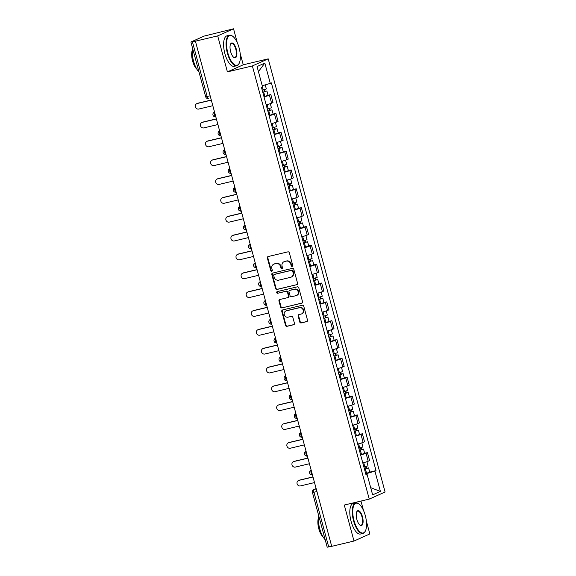 <?xml version="1.0" encoding="UTF-8"?>
<svg xmlns="http://www.w3.org/2000/svg" width="576" height="576" viewBox="0 0 576 576"><rect width="100%" height="100%" fill="white"/><g stroke="black" fill="none" stroke-linecap="round" stroke-linejoin="round"><path stroke-width="0.86" d="M292.19 266.378A0.864 0.792 -114.1 0 0 292.738 265.37L289.332 252.77A1.231 1.123 -114.1 0 0 287.914 251.849L268.135 256.558A1.231 1.123 -114.1 0 0 267.358 258.005L270.756 270.598A0.864 0.792 -114.1 0 0 271.879 271.202A0.864 0.792 -114.1 0 0 272.297 270.23L271.858 268.603A3.938 3.607 -114.1 0 1 274.349 263.974L275.998 263.578A3.938 3.607 -114.1 0 1 280.541 266.537L280.98 268.164A0.864 0.792 -114.1 0 0 282.096 268.769A0.864 0.792 -114.1 0 0 282.514 267.804L282.074 266.17A3.938 3.607 -114.1 0 1 284.566 261.54L286.214 261.144A3.938 3.607 -114.1 0 1 290.758 264.103L291.197 265.738A0.864 0.792 -114.1 0 0 292.19 266.378M299.779 322.02A1.231 1.123 -114.1 0 0 301.198 322.942L306.742 321.624A1.231 1.123 -114.1 0 0 307.519 320.177L303.746 306.187A1.231 1.123 -114.1 0 0 302.328 305.258L282.55 309.967A1.231 1.123 -114.1 0 0 281.772 311.414L285.545 325.404A1.231 1.123 -114.1 0 0 286.963 326.333L293.666 324.734A1.231 1.123 -114.1 0 0 294.444 323.287L292.831 317.304A1.231 1.123 -114.1 0 0 291.413 316.375L288.086 317.167A3.29 3.01 -114.1 0 1 285.89 310.99A3.29 3.01 -114.1 0 1 286.38 310.824L299.398 307.728A3.29 3.01 -114.1 0 1 301.594 313.906A3.29 3.01 -114.1 0 1 301.111 314.071L298.937 314.582A1.231 1.123 -114.1 0 0 298.159 316.03L299.779 322.02L300.24 321.811A1.231 1.123 -114.1 0 0 301.658 322.74L307.138 321.43M237.312 42.79L233.539 28.8L217.692 35.885L227.405 71.878L252.367 65.938L369.245 499.097L344.282 505.044L353.995 541.037L331.718 546.343L195.415 41.184L195.876 40.982L192.406 41.803L207.173 96.523A2.506 1.001 76.6 0 0 208.678 98.554A2.506 1.001 76.6 0 0 208.75 98.525L208.678 98.554A2.506 2.506 0 0 1 205.675 96.768L210.154 95.81M217.692 35.885L195.415 41.184M296.791 284.746A1.231 1.123 -114.1 0 0 297.576 283.298L293.796 269.309A1.231 1.123 -114.1 0 0 292.378 268.387L272.599 273.096A1.231 1.123 -114.1 0 0 271.822 274.543L275.594 288.533A1.231 1.123 -114.1 0 0 277.02 289.454L297.144 284.594M298.771 287.748L302.544 301.738A1.231 1.123 -114.1 0 1 301.766 303.185L281.988 307.894A1.231 1.123 -114.1 0 1 280.57 306.972L278.957 300.982A1.231 1.123 -114.1 0 1 279.734 299.534L287.755 297.626A1.231 1.123 -114.1 0 0 288.533 296.179L287.467 292.205A1.231 1.123 -114.1 0 0 286.042 291.283L277.697 293.27A0.864 0.792 -114.1 0 1 277.121 291.65A0.864 0.792 -114.1 0 1 277.243 291.607L297.353 286.826A1.231 1.123 -114.1 0 1 298.771 287.748M233.539 28.8L204.17 36.079L191.095 41.926L192.406 41.803M227.405 71.878L243.252 64.793L240.149 53.302M243.252 64.793L268.214 58.853L385.092 492.019L369.245 499.097M353.995 541.037L369.842 533.952L366.35 521.006M363.514 510.494L360.965 501.07M331.69 546.25L327.211 547.2L312.444 492.48L313.942 492.242L328.709 546.962M266.191 104.89A5.767 0.396 -15.1 0 0 271.591 103.183L269.438 95.213A5.767 0.396 164.9 0 1 264.038 96.912M269.438 95.213L270.85 94.579L268.042 95.249M271.591 103.183L272.995 102.557L270.85 94.579M273.132 114.091L275.933 113.429L274.522 114.055A5.767 0.396 164.9 0 1 269.122 115.762M271.274 123.732A5.767 0.396 -15.1 0 0 276.674 122.026L278.086 121.399L275.933 113.429M278.215 132.934L281.016 132.271L279.605 132.898A5.767 0.396 164.9 0 1 274.205 134.604M276.358 142.574A5.767 0.396 -15.1 0 0 281.758 140.868L283.169 140.242L281.016 132.271M283.298 151.783L286.099 151.114L284.688 151.74A5.767 0.396 164.9 0 1 279.288 153.446M281.441 161.417A5.767 0.396 -15.1 0 0 286.841 159.718L288.252 159.084L286.099 151.114M288.382 170.626L291.182 169.956L289.778 170.59A5.767 0.396 164.9 0 1 284.378 172.289M286.524 180.259A5.767 0.396 -15.1 0 0 291.924 178.56L293.335 177.926L291.182 169.956M293.465 189.468L296.273 188.798L294.862 189.432A5.767 0.396 164.9 0 1 289.462 191.131M291.614 199.102A5.767 0.396 -15.1 0 0 297.014 197.402L298.418 196.769L296.273 188.798M298.548 208.31L301.356 207.641L299.945 208.274A5.767 0.396 164.9 0 1 294.545 209.974M296.698 217.951A5.767 0.396 -15.1 0 0 302.098 216.245L303.502 215.618L301.356 207.641M303.638 227.153L306.439 226.49L305.028 227.117A5.767 0.396 164.9 0 1 299.628 228.823M301.781 236.794A5.767 0.396 -15.1 0 0 307.181 235.087L308.592 234.461L306.439 226.49M308.722 245.995L311.522 245.333L310.111 245.959A5.767 0.396 164.9 0 1 304.711 247.666M306.864 255.636A5.767 0.396 -15.1 0 0 312.264 253.93L313.675 253.303L311.522 245.333M313.805 264.845L316.606 264.175L315.194 264.802A5.767 0.396 164.9 0 1 309.794 266.508M311.947 274.478A5.767 0.396 -15.1 0 0 317.347 272.779L318.758 272.146L316.606 264.175M318.888 283.687L321.689 283.018L320.285 283.651A5.767 0.396 164.9 0 1 314.885 285.35M317.03 293.321A5.767 0.396 -15.1 0 0 322.43 291.622L323.842 290.988L321.689 283.018M323.971 302.53L326.779 301.86L325.368 302.494A5.767 0.396 164.9 0 1 319.968 304.193M322.121 312.17A5.767 0.396 -15.1 0 0 327.521 310.464L328.925 309.838L326.779 301.86M329.054 321.372L331.862 320.702L330.451 321.336A5.767 0.396 164.9 0 1 325.051 323.035M327.204 331.013A5.767 0.396 -15.1 0 0 332.604 329.306L334.008 328.68L331.862 320.702M334.145 340.214L336.946 339.552L335.534 340.178A5.767 0.396 164.9 0 1 330.134 341.885M332.287 349.855A5.767 0.396 -15.1 0 0 337.687 348.149L339.098 347.522L336.946 339.552M339.228 359.057L342.029 358.394L340.618 359.021A5.767 0.396 164.9 0 1 335.218 360.727M337.37 368.698A5.767 0.396 -15.1 0 0 342.77 366.998L344.182 366.365L342.029 358.394M344.311 377.906L347.112 377.237L345.701 377.863A5.767 0.396 164.9 0 1 340.301 379.57M342.454 387.54A5.767 0.396 -15.1 0 0 347.854 385.841L349.265 385.207L347.112 377.237M349.394 396.749L352.195 396.079L350.791 396.713A5.767 0.396 164.9 0 1 345.391 398.412M347.537 406.382A5.767 0.396 -15.1 0 0 352.937 404.683L354.348 404.05L352.195 396.079M354.478 415.591L357.286 414.922L355.874 415.555A5.767 0.396 164.9 0 1 350.474 417.254M352.627 425.232A5.767 0.396 -15.1 0 0 358.027 423.526L359.431 422.899L357.286 414.922M359.561 434.434L362.369 433.764L360.958 434.398A5.767 0.396 164.9 0 1 355.558 436.097M357.71 444.074A5.767 0.396 -15.1 0 0 363.11 442.368L364.514 441.742L362.369 433.764M364.651 453.276L367.452 452.614L366.041 453.24A5.767 0.396 164.9 0 1 360.641 454.946M362.794 462.917A5.767 0.396 -15.1 0 0 368.194 461.21L369.605 460.584L367.452 452.614M366.804 474.617L366.538 473.623L374.918 471.11L380.398 491.407L372.636 494.878L367.157 474.581L366.07 475.07L261.454 87.322L262.534 86.839L257.062 66.542L264.823 63.079L270.295 83.369L262.253 85.774M374.918 471.11L376.006 470.628L271.382 82.886L270.295 83.369M252.367 65.938L268.214 58.853M366.538 473.623L365.731 473.81M369.734 472.118L376.006 470.628M367.157 474.581L365.969 474.689M264.823 63.079L258.43 71.633M370.685 487.663L380.398 491.407M292.529 266.191A0.864 0.792 -114.1 0 1 291.658 265.529L291.218 263.894A3.938 3.607 -114.1 0 0 286.675 260.942L286.214 261.144M283.982 261.734L284.443 261.533A3.938 3.607 -114.1 0 1 285.034 261.331L286.675 260.942M273.766 264.168L274.226 263.966A3.938 3.607 -114.1 0 1 274.81 263.765L276.458 263.376A3.938 3.607 -114.1 0 1 281.002 266.328L281.441 267.962A0.864 0.792 -114.1 0 0 282.312 268.625M268.207 256.536A1.231 1.123 -114.1 0 0 267.818 257.796L271.224 270.396A0.864 0.792 -114.1 0 0 272.095 271.058M272.664 273.082A1.231 1.123 -114.1 0 0 272.282 274.334L276.062 288.324A1.231 1.123 -114.1 0 0 277.481 289.253L297.194 284.558M292.608 270.979A0.864 0.792 -114.1 0 0 291.622 270.331L274.255 274.464A0.864 0.792 -114.1 0 0 273.715 275.479L274.176 277.2A3.938 3.607 -114.1 0 0 278.719 280.159L290.585 277.33A3.938 3.607 -114.1 0 0 293.076 272.7L292.608 270.979L293.076 270.778A0.864 0.792 -114.1 0 0 292.082 270.13L291.622 270.331M274.478 274.37A0.864 0.792 -114.1 0 1 274.723 274.262L292.082 270.13M291.168 277.135L291.629 276.926A3.938 3.607 -114.1 0 0 293.537 272.491L293.076 272.7M293.076 270.778L293.537 272.491M302.162 302.998L281.988 307.894M279.799 299.52A1.231 1.123 -114.1 0 0 279.418 300.773L281.038 306.763A1.231 1.123 -114.1 0 0 282.456 307.685M288.216 297.418A1.231 1.123 -114.1 0 0 289.001 295.97L287.928 292.003A1.231 1.123 -114.1 0 0 286.51 291.074L277.697 293.27M277.38 291.578A0.864 0.792 -114.1 0 0 278.158 293.062M296.078 295.646A3.29 3.01 -114.1 0 0 298.08 291.506A3.29 3.01 -114.1 0 0 294.365 289.303L289.778 290.39A1.231 1.123 -114.1 0 0 289.001 291.838L290.074 295.812A1.231 1.123 -114.1 0 0 291.492 296.734L296.078 295.646M296.568 295.481L297.029 295.272A3.29 3.01 -114.1 0 0 294.833 289.094L294.365 289.303M289.894 290.34A1.231 1.123 -114.1 0 1 290.246 290.189L294.833 289.094M299.002 314.568A1.231 1.123 -114.1 0 0 298.62 315.828L300.24 321.811M301.594 313.906L302.062 313.697A3.29 3.01 -114.1 0 0 299.858 307.519L299.398 307.728M285.89 310.99L286.351 310.781A3.29 3.01 -114.1 0 1 286.841 310.615L299.858 307.519M282.614 309.953A1.231 1.123 -114.1 0 0 282.233 311.213L286.006 325.202A1.231 1.123 -114.1 0 0 287.431 326.124L294.062 324.547M262.764 92.203L266.897 90.986L268.07 95.335L263.966 96.66M262.793 92.311L266.897 90.986M263.945 89.798L264.47 91.735M211.327 100.145L197.237 103.5A2.887 2.642 -114.1 0 0 195.487 107.122A2.887 2.642 -114.1 0 0 198.742 109.051L212.825 105.703M262.238 90.259L266.342 88.934L265.248 84.881M196.812 103.644L197.41 103.378A2.887 2.642 65.9 0 1 197.842 103.226L211.291 100.03M264.571 89.611L265.025 91.289M267.847 111.046L271.98 109.829L273.154 114.178L269.057 115.502M267.883 111.154L271.98 109.829M269.035 108.641L269.554 110.585M216.41 118.987L202.32 122.342A2.887 2.642 -114.1 0 0 200.57 125.971A2.887 2.642 -114.1 0 0 203.825 127.901L217.908 124.546M267.329 109.102L271.426 107.777L270.317 103.666M201.895 122.486L202.5 122.22A2.887 2.642 65.9 0 1 202.925 122.076L216.374 118.872M269.654 108.461L270.108 110.131M272.938 129.888L277.063 128.671L278.237 133.02L274.14 134.345M272.966 129.996L277.063 128.671M274.118 127.483L274.637 129.427M221.494 137.83L207.41 141.185A2.887 2.642 -114.1 0 0 205.654 144.814A2.887 2.642 -114.1 0 0 208.908 146.743L222.991 143.388M272.412 127.944L276.509 126.619L275.4 122.508M206.978 141.329L207.583 141.062A2.887 2.642 65.9 0 1 208.008 140.918L221.458 137.714M274.738 127.303L275.191 128.974M227.83 52.92A15.3 6.084 76.6 0 0 239.227 63.202A15.3 6.084 76.6 0 0 239.105 47.88A15.3 6.084 76.6 0 0 232.841 36.374A15.3 6.084 76.6 0 0 227.83 52.92M239.126 63.396A15.674 6.235 -103.4 0 1 239.033 63.598A15.674 6.235 -103.4 0 1 236.758 65.729A15.674 6.235 -103.4 0 1 227.354 53.057A15.674 6.235 -103.4 0 1 229.5 35.23A15.674 6.235 -103.4 0 1 232.488 36.108A15.674 6.235 -103.4 0 1 232.661 36.245M230.645 51.66A7.646 3.046 -103.4 0 1 230.587 43.999A7.646 3.046 -103.4 0 1 236.282 49.14A7.646 3.046 -103.4 0 1 233.777 57.413A7.646 3.046 -103.4 0 1 230.645 51.66M233.604 57.269A7.272 2.894 76.6 0 0 234.814 57.557A7.272 2.894 76.6 0 0 235.807 49.277A7.272 2.894 76.6 0 0 231.444 43.402A7.272 2.894 76.6 0 0 230.494 44.208M199.001 72.036A15.674 6.235 -103.4 0 1 193.55 61.106A15.674 6.235 -103.4 0 1 192.564 48.182M196.87 69.206A11.29 4.486 -103.4 0 1 192.593 60.998A11.29 4.486 -103.4 0 1 192.326 50.098M236.758 65.729L234.295 66.312A15.674 6.235 -103.4 0 1 224.892 53.647A15.674 6.235 -103.4 0 1 227.038 35.813L229.5 35.23M354.024 520.625A15.3 6.084 76.6 0 0 365.422 530.906A15.3 6.084 76.6 0 0 365.299 515.585A15.3 6.084 76.6 0 0 359.035 504.079A15.3 6.084 76.6 0 0 354.024 520.625M365.321 531.101A15.674 6.235 -103.4 0 1 365.227 531.302A15.674 6.235 -103.4 0 1 362.959 533.434A15.674 6.235 -103.4 0 1 353.549 520.769A15.674 6.235 -103.4 0 1 355.694 502.934A15.674 6.235 -103.4 0 1 358.682 503.82A15.674 6.235 -103.4 0 1 358.862 503.957M356.846 519.365A7.646 3.046 -103.4 0 1 356.782 511.704A7.646 3.046 -103.4 0 1 362.484 516.845A7.646 3.046 -103.4 0 1 359.978 525.118A7.646 3.046 -103.4 0 1 356.846 519.365M359.798 524.974A7.272 2.894 76.6 0 0 361.015 525.262A7.272 2.894 76.6 0 0 362.009 516.989A7.272 2.894 76.6 0 0 357.646 511.114A7.272 2.894 76.6 0 0 356.688 511.913M325.202 539.748A15.674 6.235 -103.4 0 1 319.745 528.818A15.674 6.235 -103.4 0 1 318.766 515.887M323.071 536.911A11.29 4.486 -103.4 0 1 318.787 528.703A11.29 4.486 -103.4 0 1 318.521 517.81M362.959 533.434L360.497 534.024A15.674 6.235 -103.4 0 1 351.086 521.352A15.674 6.235 -103.4 0 1 353.232 503.525L355.694 502.934M278.021 148.73L282.146 147.514L283.32 151.862L279.223 153.187M278.05 148.838L282.146 147.514M279.202 146.326L279.727 148.27M226.577 156.679L212.494 160.027A2.887 2.642 -114.1 0 0 210.744 163.656A2.887 2.642 -114.1 0 0 213.991 165.586L228.074 162.23M277.495 146.786L281.592 145.462L280.483 141.35M212.062 160.171L212.666 159.905A2.887 2.642 65.9 0 1 213.091 159.761L226.548 156.557M279.821 146.146L280.274 147.816M283.104 167.573L287.23 166.363L288.403 170.712L284.306 172.03M283.133 167.681L287.23 166.363M284.285 165.168L284.81 167.112M231.66 175.522L217.577 178.87A2.887 2.642 -114.1 0 0 215.827 182.498A2.887 2.642 -114.1 0 0 219.074 184.428L233.158 181.073M282.578 165.629L286.675 164.304L285.566 160.193M217.152 179.021L217.75 178.747A2.887 2.642 65.9 0 1 218.174 178.603L231.631 175.399M284.911 164.988L285.358 166.658M288.187 186.422L292.313 185.206L293.486 189.554L289.39 190.879M288.216 186.53L292.313 185.206M289.368 184.018L289.894 185.954M236.743 194.364L222.66 197.719A2.887 2.642 -114.1 0 0 220.91 201.341A2.887 2.642 -114.1 0 0 224.158 203.27L238.248 199.922M287.662 184.471L291.766 183.154L290.65 179.042M222.235 197.863L222.833 197.59A2.887 2.642 65.9 0 1 223.265 197.446L236.714 194.249M289.994 183.83L290.441 185.501M293.27 205.265L297.403 204.048L298.577 208.397L294.473 209.722M293.299 205.373L297.403 204.048M294.451 202.86L294.977 204.797M241.834 213.206L227.743 216.562A2.887 2.642 -114.1 0 0 225.994 220.183A2.887 2.642 -114.1 0 0 229.248 222.113L243.331 218.765M292.745 203.321L296.849 201.996L295.74 197.885M227.318 216.706L227.916 216.439A2.887 2.642 65.9 0 1 228.348 216.288L241.798 213.091M295.078 202.673L295.531 204.35M298.361 224.107L302.486 222.89L303.66 227.239L299.563 228.564M298.39 224.215L302.486 222.89M299.542 221.702L300.06 223.646M246.917 232.049L232.826 235.404A2.887 2.642 -114.1 0 0 231.077 239.033A2.887 2.642 -114.1 0 0 234.331 240.962L248.414 237.607M297.835 222.163L301.932 220.838L300.823 216.727M232.402 235.548L233.006 235.282A2.887 2.642 65.9 0 1 233.431 235.138L246.881 231.934M300.161 221.522L300.614 223.193M303.444 242.95L307.57 241.733L308.743 246.082L304.646 247.406M303.473 243.058L307.57 241.733M304.625 240.545L305.143 242.489M252 250.891L237.917 254.246A2.887 2.642 -114.1 0 0 236.16 257.875A2.887 2.642 -114.1 0 0 239.414 259.805L253.498 256.45M302.918 241.006L307.015 239.681L305.906 235.57M237.485 254.39L238.09 254.124A2.887 2.642 65.9 0 1 238.514 253.98L251.964 250.776M305.244 240.365L305.698 242.035M308.527 261.792L312.653 260.575L313.826 264.924L309.73 266.249M308.556 261.9L312.653 260.575M309.708 259.387L310.234 261.331M257.083 269.741L243 273.089A2.887 2.642 -114.1 0 0 241.25 276.718A2.887 2.642 -114.1 0 0 244.498 278.647L258.581 275.292M308.002 259.848L312.098 258.523L310.99 254.412M242.568 273.233L243.173 272.966A2.887 2.642 65.9 0 1 243.598 272.822L257.054 269.618M310.327 259.207L310.781 260.878M313.61 280.634L317.736 279.425L318.91 283.774L314.813 285.091M313.639 280.742L317.736 279.425M314.791 278.23L315.317 280.174M262.166 288.583L248.083 291.931A2.887 2.642 -114.1 0 0 246.334 295.56A2.887 2.642 -114.1 0 0 249.581 297.49L263.664 294.134M313.085 278.69L317.182 277.366L316.073 273.254M247.658 292.082L248.256 291.809A2.887 2.642 65.9 0 1 248.681 291.665L262.138 288.461M315.418 278.05L315.864 279.72M318.694 299.484L322.819 298.267L323.993 302.616L319.896 303.941M318.722 299.592L322.819 298.267M319.874 297.079L320.4 299.016M267.25 307.426L253.166 310.781A2.887 2.642 -114.1 0 0 251.417 314.402A2.887 2.642 -114.1 0 0 254.664 316.332L268.754 312.984M318.168 297.533L322.272 296.215L321.156 292.104M252.742 310.925L253.339 310.651A2.887 2.642 65.9 0 1 253.771 310.507L267.221 307.31M320.501 296.892L320.947 298.57M323.777 318.326L327.91 317.11L329.083 321.458L324.979 322.783M323.806 318.434L327.91 317.11M324.958 315.922L325.483 317.858M272.34 326.268L258.25 329.623A2.887 2.642 -114.1 0 0 256.5 333.245A2.887 2.642 -114.1 0 0 259.754 335.182L273.838 331.826M323.251 316.382L327.355 315.058L326.246 310.946M257.825 329.767L258.422 329.501A2.887 2.642 65.9 0 1 258.854 329.357L272.304 326.153M325.584 315.734L326.038 317.412M328.867 337.169L332.993 335.952L334.166 340.301L330.07 341.626M328.896 337.277L332.993 335.952M330.048 334.764L330.566 336.708M277.423 345.11L263.333 348.466A2.887 2.642 -114.1 0 0 261.583 352.094A2.887 2.642 -114.1 0 0 264.838 354.024L278.921 350.669M328.342 335.225L332.438 333.9L331.33 329.789M262.908 348.61L263.513 348.343A2.887 2.642 65.9 0 1 263.938 348.199L277.387 344.995M330.667 334.584L331.121 336.254M333.95 356.011L338.076 354.794L339.25 359.143L335.153 360.468M333.979 356.119L338.076 354.794M335.131 353.606L335.65 355.55M282.506 363.953L268.423 367.308A2.887 2.642 -114.1 0 0 266.666 370.937A2.887 2.642 -114.1 0 0 269.921 372.866L284.004 369.511M333.425 354.067L337.522 352.742L336.413 348.631M267.991 367.452L268.596 367.186A2.887 2.642 65.9 0 1 269.021 367.042L282.47 363.838M335.75 353.426L336.204 355.097M339.034 374.854L343.159 373.637L344.333 377.986L340.236 379.31M339.062 374.962L343.159 373.637M340.214 372.449L340.74 374.393M287.59 382.802L273.506 386.15A2.887 2.642 -114.1 0 0 271.757 389.779A2.887 2.642 -114.1 0 0 275.004 391.709L289.087 388.354M338.508 372.91L342.605 371.585L341.496 367.474M273.074 386.294L273.679 386.028A2.887 2.642 65.9 0 1 274.104 385.884L287.561 382.68M340.834 372.269L341.287 373.939M344.117 393.696L348.242 392.486L349.416 396.835L345.319 398.153M344.146 393.804L348.242 392.486M345.298 391.298L345.823 393.235M292.673 401.645L278.59 404.993A2.887 2.642 -114.1 0 0 276.84 408.622A2.887 2.642 -114.1 0 0 280.087 410.551L294.17 407.203M343.591 391.752L347.688 390.427L346.579 386.316M278.165 405.144L278.762 404.87A2.887 2.642 65.9 0 1 279.187 404.726L292.644 401.522M345.924 391.111L346.37 392.782M349.2 412.546L353.326 411.329L354.499 415.678L350.402 417.002M349.229 412.654L353.326 411.329M350.381 410.141L350.906 412.078M297.756 420.487L283.673 423.842A2.887 2.642 -114.1 0 0 281.923 427.464A2.887 2.642 -114.1 0 0 285.17 429.394L299.261 426.046M348.674 410.594L352.778 409.277L351.662 405.166M283.248 423.986L283.846 423.713A2.887 2.642 65.9 0 1 284.278 423.569L297.727 420.372M351.007 409.954L351.454 411.631M354.283 431.388L358.416 430.171L359.59 434.52L355.486 435.845M354.312 431.496L358.416 430.171M355.464 428.983L355.99 430.92M302.846 439.33L288.756 442.685A2.887 2.642 -114.1 0 0 287.006 446.306A2.887 2.642 -114.1 0 0 290.261 448.243L304.344 444.888M353.758 429.444L357.862 428.119L356.753 424.008M288.331 442.829L288.929 442.562A2.887 2.642 65.9 0 1 289.361 442.418L302.81 439.214M356.09 428.796L356.544 430.474M359.374 450.23L363.499 449.014L364.673 453.362L360.576 454.687M359.402 450.338L363.499 449.014M360.554 447.826L361.073 449.77M307.93 458.172L293.846 461.527A2.887 2.642 -114.1 0 0 292.09 465.156A2.887 2.642 -114.1 0 0 295.344 467.086L309.427 463.73M358.848 448.286L362.945 446.962L361.836 442.85M293.414 461.671L294.019 461.405A2.887 2.642 65.9 0 1 294.444 461.261L307.894 458.057M361.174 447.646L361.627 449.316M364.457 469.073L368.582 467.856L369.756 472.205L365.659 473.53M364.486 469.181L368.582 467.856M365.638 466.668L366.156 468.612M313.013 477.014L298.93 480.37A2.887 2.642 -114.1 0 0 297.173 483.998A2.887 2.642 -114.1 0 0 300.427 485.928L314.51 482.573M363.931 467.129L368.028 465.804L366.919 461.693M298.498 480.514L299.102 480.247A2.887 2.642 65.9 0 1 299.527 480.103L312.977 476.899M366.257 466.488L366.71 468.158M316.123 488.556L314.215 489.413A2.506 1.001 76.6 0 0 313.942 492.242L316.93 491.53M316.224 488.93L314.215 489.413A2.506 2.297 65.9 0 0 313.848 489.535A2.506 2.506 0 0 0 312.444 492.48M363.11 442.368L360.958 434.398M358.027 423.526L355.874 415.555M352.937 404.683L350.791 396.713M347.854 385.841L345.701 377.863M342.77 366.998L340.618 359.021M337.687 348.149L335.534 340.178M332.604 329.306L330.451 321.336M327.521 310.464L325.368 302.494M322.43 291.622L320.285 283.651M317.347 272.779L315.194 264.802M312.264 253.93L310.111 245.959M307.181 235.087L305.028 227.117M302.098 216.245L299.945 208.274M297.014 197.402L294.862 189.432M291.924 178.56L289.778 170.59M286.841 159.718L284.688 151.74M281.758 140.868L279.605 132.898M276.674 122.026L274.522 114.055M368.194 461.21L366.041 453.24M214.567 112.169A2.506 1.001 76.6 0 0 214.495 114.833A2.506 1.001 76.6 0 0 215.834 116.87M219.65 131.011A2.506 1.001 76.6 0 0 219.578 133.675A2.506 1.001 76.6 0 0 220.918 135.713A2.506 2.506 0 0 1 219.478 130.975A2.506 2.297 65.9 0 1 219.629 130.918M224.741 149.861A2.506 1.001 76.6 0 0 224.662 152.525A2.506 1.001 76.6 0 0 226.008 154.555M229.824 168.703A2.506 1.001 76.6 0 0 229.745 171.367A2.506 1.001 76.6 0 0 231.091 173.398A2.506 2.506 0 0 1 229.651 168.66A2.506 2.297 65.9 0 1 229.795 168.602L229.651 168.66M234.907 187.546A2.506 1.001 76.6 0 0 234.835 190.21A2.506 1.001 76.6 0 0 236.174 192.24M239.99 206.388A2.506 1.001 76.6 0 0 239.918 209.052A2.506 1.001 76.6 0 0 241.258 211.082M245.074 225.23A2.506 1.001 76.6 0 0 245.002 227.894A2.506 1.001 76.6 0 0 246.341 229.932M250.157 244.073A2.506 1.001 76.6 0 0 250.085 246.737A2.506 1.001 76.6 0 0 251.424 248.774M255.247 262.922A2.506 1.001 76.6 0 0 255.168 265.586A2.506 1.001 76.6 0 0 256.514 267.617M260.33 281.765A2.506 1.001 76.6 0 0 260.251 284.429A2.506 1.001 76.6 0 0 261.598 286.459M265.414 300.607A2.506 1.001 76.6 0 0 265.342 303.271A2.506 1.001 76.6 0 0 266.681 305.302A2.506 2.506 0 0 1 265.241 300.571A2.506 2.297 65.9 0 1 265.385 300.506L265.241 300.571M270.497 319.45A2.506 1.001 76.6 0 0 270.425 322.114A2.506 1.001 76.6 0 0 271.764 324.144M275.58 338.292A2.506 1.001 76.6 0 0 275.508 340.956A2.506 1.001 76.6 0 0 276.847 342.994A2.506 2.506 0 0 1 275.407 338.256A2.506 2.297 65.9 0 1 275.558 338.198L275.407 338.256M280.663 357.134A2.506 1.001 76.6 0 0 280.591 359.806A2.506 1.001 76.6 0 0 281.93 361.836M285.754 375.984A2.506 1.001 76.6 0 0 285.674 378.648A2.506 1.001 76.6 0 0 287.021 380.678M290.837 394.826A2.506 1.001 76.6 0 0 290.758 397.49A2.506 1.001 76.6 0 0 292.104 399.521M295.92 413.669A2.506 1.001 76.6 0 0 295.848 416.333A2.506 1.001 76.6 0 0 297.187 418.363M301.003 432.511A2.506 1.001 76.6 0 0 300.931 435.175A2.506 1.001 76.6 0 0 302.27 437.206M306.086 451.354A2.506 1.001 76.6 0 0 306.014 454.018A2.506 1.001 76.6 0 0 307.354 456.055M311.17 470.196A2.506 1.001 76.6 0 0 311.098 472.867A2.506 1.001 76.6 0 0 312.437 474.898A2.506 2.506 0 0 1 310.997 470.16A2.506 2.297 65.9 0 1 311.148 470.102L310.997 470.16M224.568 149.818A2.506 2.297 65.9 0 1 224.712 149.76L224.568 149.818A2.506 2.506 0 0 0 226.015 154.584M234.734 187.51A2.506 2.297 65.9 0 1 234.878 187.445L234.734 187.51A2.506 2.506 0 0 0 236.182 192.269M239.818 206.352A2.506 2.297 65.9 0 1 239.962 206.294L239.818 206.352A2.506 2.506 0 0 0 241.265 211.111M244.901 225.194A2.506 2.297 65.9 0 1 245.052 225.137L244.901 225.194A2.506 2.506 0 0 0 246.348 229.954M249.984 244.037A2.506 2.297 65.9 0 1 250.135 243.979L249.984 244.037A2.506 2.506 0 0 0 251.431 248.796M260.158 281.722A2.506 2.297 65.9 0 1 260.302 281.664L260.158 281.722A2.506 2.506 0 0 0 261.605 286.488M270.324 319.414A2.506 2.297 65.9 0 1 270.468 319.356L270.324 319.414A2.506 2.506 0 0 0 271.771 324.173M280.49 357.098A2.506 2.297 65.9 0 1 280.642 357.041L280.49 357.098A2.506 2.506 0 0 0 281.938 361.858M285.581 375.941A2.506 2.297 65.9 0 1 285.725 375.883L285.581 375.941A2.506 2.506 0 0 0 287.028 380.707M295.747 413.633A2.506 2.297 65.9 0 1 295.891 413.568L295.747 413.633A2.506 2.506 0 0 0 297.194 418.392M305.914 451.318A2.506 2.297 65.9 0 1 306.065 451.26L305.914 451.318A2.506 2.506 0 0 0 307.361 456.077M291.218 263.894L290.758 264.103M285.034 261.331L284.566 261.54M281.441 267.962L280.98 268.164M281.002 266.328L280.541 266.537M276.458 263.376L275.998 263.578M274.81 263.765L274.349 263.974M271.224 270.396L270.756 270.598M267.818 257.796L267.358 258.005M291.658 265.529L291.197 265.738M277.481 289.253L277.02 289.454M276.062 288.324L275.594 288.533M272.282 274.334L271.822 274.543M274.723 274.262L274.255 274.464M281.038 306.763L280.57 306.972M279.418 300.773L278.957 300.982M289.001 295.97L288.533 296.179M287.928 292.003L287.467 292.205M286.51 291.074L286.042 291.283M290.246 290.189L289.778 290.39M298.62 315.828L298.159 316.03M286.841 310.615L286.38 310.824M287.431 326.124L286.963 326.333M286.006 325.202L285.545 325.404M282.233 311.213L281.772 311.414M301.658 322.74L301.198 322.942M263.714 92.066L264.888 96.415M262.325 86.933L263.16 90.014M197.842 103.226L197.237 103.5M268.798 110.909L269.971 115.258M267.106 104.638L268.243 108.857M202.925 122.076L202.32 122.342M273.881 129.751L275.054 134.1M272.189 123.48L273.326 127.699M208.008 140.918L207.41 141.185M278.964 148.601L280.138 152.942M277.272 142.322L278.41 146.542M213.091 159.761L212.494 160.027M284.047 167.443L285.221 171.792M282.355 161.172L283.5 165.384M218.174 178.603L217.577 178.87M289.138 186.286L290.311 190.634M287.446 180.014L288.583 184.234M223.265 197.446L222.66 197.719M294.221 205.128L295.394 209.477M292.529 198.857L293.666 203.076M228.348 216.288L227.743 216.562M299.304 223.97L300.478 228.319M297.612 217.699L298.75 221.918M233.431 235.138L232.826 235.404M304.387 242.813L305.561 247.162M302.695 236.542L303.833 240.761M238.514 253.98L237.917 254.246M309.47 261.662L310.644 266.011M307.778 255.391L308.916 259.603M243.598 272.822L243 273.089M314.554 280.505L315.727 284.854M312.862 274.234L314.006 278.453M248.681 291.665L248.083 291.931M319.644 299.347L320.818 303.696M317.952 293.076L319.09 297.295M253.771 310.507L253.166 310.781M324.727 318.19L325.901 322.538M323.035 311.918L324.173 316.138M258.854 329.357L258.25 329.623M329.81 337.032L330.984 341.381M328.118 330.761L329.256 334.98M263.938 348.199L263.333 348.466M334.894 355.874L336.067 360.223M333.202 349.603L334.339 353.822M269.021 367.042L268.423 367.308M339.977 374.724L341.15 379.073M338.285 368.453L339.422 372.665M274.104 385.884L273.506 386.15M345.06 393.566L346.234 397.915M343.368 387.295L344.513 391.514M279.187 404.726L278.59 404.993M350.15 412.409L351.324 416.758M348.458 406.138L349.596 410.357M284.278 423.569L283.673 423.842M355.234 431.251L356.407 435.6M353.542 424.98L354.679 429.199M289.361 442.418L288.756 442.685M360.317 450.094L361.49 454.442M358.625 443.822L359.762 448.042M294.444 461.261L293.846 461.527M365.4 468.936L366.574 473.285M363.708 462.665L364.846 466.884M299.527 480.103L298.93 480.37M214.394 112.133A2.506 2.506 0 0 0 215.842 116.892M255.074 262.879A2.506 2.506 0 0 0 256.522 267.646M290.664 394.783A2.506 2.506 0 0 0 292.111 399.55M300.83 432.475A2.506 2.506 0 0 0 302.278 437.234M313.848 489.535L316.116 488.52M205.675 96.768L190.908 42.048M274.594 274.306L274.133 274.507M288.403 297.36L287.942 297.562M290.059 290.246L289.598 290.455M239.227 63.202L239.033 63.598M365.422 530.906L365.227 531.302"/></g></svg>

